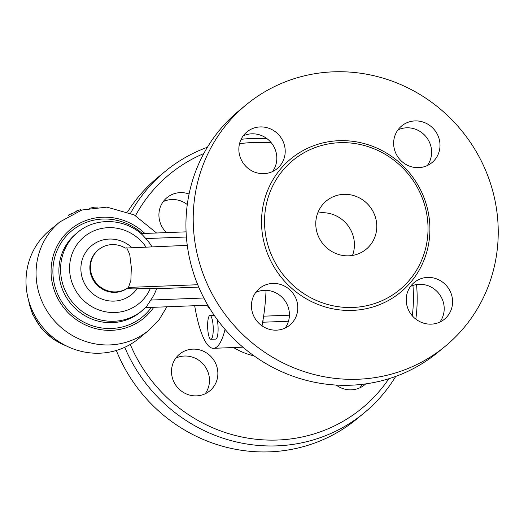 <?xml version="1.0" encoding="UTF-8"?>
<svg xmlns="http://www.w3.org/2000/svg" width="524" height="524" viewBox="0 0 524 524"><rect width="100%" height="100%" fill="white"/><g stroke="black" fill="none" stroke-linecap="round" stroke-linejoin="round"><path stroke-width="0.79" d="M264.797 228.241A83.866 80.29 -129.4 0 1 293.021 160.292A83.866 80.29 -129.4 0 1 408.301 174.092A83.866 80.29 -129.4 0 1 399.537 289.864A83.866 80.29 -129.4 0 1 315.193 299.918A83.866 80.29 -129.4 0 1 264.797 228.241M193.703 231.438A156.466 149.792 -129.4 0 1 246.352 104.669A156.466 149.792 -129.4 0 1 461.428 130.411A156.466 149.792 -129.4 0 1 445.086 346.403A156.466 149.792 -129.4 0 1 287.728 365.169A156.466 149.792 -129.4 0 1 193.703 231.438M238.924 151.187A23.783 22.768 -129.4 0 1 246.928 131.917A23.783 22.768 -129.4 0 1 279.62 135.834A23.783 22.768 -129.4 0 1 277.131 168.662A23.783 22.768 -129.4 0 1 253.21 171.518A23.783 22.768 -129.4 0 1 238.924 151.187M414.936 120.92A23.783 22.768 -129.4 0 1 438.215 136.207A23.783 22.768 -129.4 0 1 431.92 162.656A23.783 22.768 -129.4 0 1 399.229 158.739A23.783 22.768 -129.4 0 1 401.718 125.911A23.783 22.768 -129.4 0 1 414.936 120.92M452.513 299.885A23.783 22.768 -129.4 0 1 444.509 319.155A23.783 22.768 -129.4 0 1 411.818 315.238A23.783 22.768 -129.4 0 1 414.307 282.41A23.783 22.768 -129.4 0 1 438.228 279.561A23.783 22.768 -129.4 0 1 452.513 299.885M276.502 330.153A23.783 22.768 -129.4 0 1 253.223 314.865A23.783 22.768 -129.4 0 1 259.518 288.423A23.783 22.768 -129.4 0 1 292.209 292.333A23.783 22.768 -129.4 0 1 289.72 325.168A23.783 22.768 -129.4 0 1 276.502 330.153M437.822 352.377A156.466 149.792 -129.4 0 1 280.464 371.143A156.466 149.792 -129.4 0 1 186.433 237.411A156.466 149.792 -129.4 0 1 239.088 110.643M285.095 328.083A23.783 22.768 50.6 0 0 286.405 303.036A23.783 22.768 50.6 0 0 264.358 290.322A23.783 22.768 50.6 0 0 255.758 292.399M439.885 322.07A23.783 22.768 50.6 0 0 444.129 306.776A23.783 22.768 50.6 0 0 410.547 286.386M427.289 165.571A23.783 22.768 50.6 0 0 428.599 140.524A23.783 22.768 50.6 0 0 406.552 127.81A23.783 22.768 50.6 0 0 397.958 129.887M272.506 171.584A23.783 22.768 50.6 0 0 276.751 156.29A23.783 22.768 50.6 0 0 243.169 135.893M315.874 226.257A31.296 29.96 -129.4 0 1 326.406 200.902A31.296 29.96 -129.4 0 1 369.42 206.05A31.296 29.96 -129.4 0 1 366.152 249.254A31.296 29.96 -129.4 0 1 334.679 253A31.296 29.96 -129.4 0 1 315.874 226.257M352.495 255.437A31.296 29.96 50.6 0 0 347.065 224.436A31.296 29.96 50.6 0 0 317.701 213.098M262.039 325.869A83.866 19.611 -92.2 0 0 262.812 322.227L288.475 321.232M263.127 319.201A7.513 1.755 87.8 0 1 262.812 322.227M146.55 306.533L140.498 312.009A50.697 48.535 50.6 0 1 70.812 303.658A50.697 48.535 50.6 0 1 76.118 233.678L77.794 232.302A50.697 48.535 50.6 0 0 72.489 302.283A50.697 48.535 50.6 0 0 142.174 310.627A50.697 48.535 50.6 0 0 146.55 306.533L150.794 300.056A49.688 47.566 50.6 0 0 156.584 288.731L198.727 287.1M151.921 246.725A49.688 47.566 50.6 0 0 145.849 238.577L142.41 234.863C124.797 218.259 95.65 216.995 77.794 232.302M187.278 245.356L125.288 248.068A24.071 23.043 50.6 0 0 98.61 249.653A24.071 23.043 50.6 0 0 90.514 269.159A24.071 23.043 50.6 0 0 104.538 289.523A24.071 23.043 50.6 0 0 128.452 287.421L127.889 287.879C128.465 288.724 131.491 289.045 136.967 288.835L150.414 288.318L156.584 288.731M148.908 330.212A70.098 67.105 50.6 0 1 52.551 318.671A70.098 67.105 50.6 0 1 59.88 221.907L49.819 230.18A70.098 67.105 50.6 0 0 42.49 326.943A70.098 67.105 50.6 0 0 138.847 338.484L148.908 330.212L159.231 319.542L166.907 306.789M89.519 208.283L94.294 207.203A72.6 69.502 -129.4 0 1 97.523 207.085M70.144 214.578C68.022 215.312 68.323 215.063 71.041 213.844A72.6 69.502 -129.4 0 1 74.716 212.541L76.897 210.746L80.716 209.639M54.955 338.897L55.747 339.834A62.585 59.919 50.6 0 0 62.022 343.6M126.088 247.734L126.815 247.95L129.749 254.533L131.321 267.391L130.882 280.399L128.452 287.421L197.738 284.728M135.533 215.593A151.462 144.997 -129.4 0 1 203.777 153.571M239.52 143.727A151.462 144.997 -129.4 0 1 271.321 142.836M412.932 285.436A151.462 144.997 -129.4 0 1 412.309 315.815M388.854 378.721A151.462 144.997 -129.4 0 1 252.725 438.85A151.462 144.997 -129.4 0 1 130.266 344.432M192.806 349.135A23.783 22.768 -129.4 0 1 216.078 364.422A23.783 22.768 -129.4 0 1 209.79 390.871A23.783 22.768 -129.4 0 1 177.099 386.961A23.783 22.768 -129.4 0 1 179.581 354.126A23.783 22.768 -129.4 0 1 192.806 349.135M365.686 383.889A23.783 22.768 -129.4 0 1 364.58 384.858A23.783 22.768 -129.4 0 1 336.205 385.068M166.501 232.61A23.783 22.768 -129.4 0 1 166.992 197.627A23.783 22.768 -129.4 0 1 189.079 194.024M124.745 347.288A156.466 149.792 50.6 0 0 364.023 413.036A156.466 149.792 50.6 0 0 395.731 376.402M415.827 319.129A156.466 149.792 50.6 0 0 416.541 284.565M266.913 138.605A156.466 149.792 50.6 0 0 241.112 139.319M207.386 147.27A156.466 149.792 50.6 0 0 165.309 171.289A156.466 149.792 50.6 0 0 130.587 213.13M127.587 211.86A156.466 149.792 -129.4 0 1 158.038 177.263L165.309 171.289M364.023 413.036L356.759 419.01A156.466 149.792 -129.4 0 1 116.328 350.458M187.291 204.543A23.783 22.768 50.6 0 0 163.233 201.602M359.949 387.78A23.783 22.768 50.6 0 0 362.005 384.354M205.159 393.786A23.783 22.768 50.6 0 0 206.469 368.745A23.783 22.768 50.6 0 0 184.422 356.032A23.783 22.768 50.6 0 0 175.828 358.102M261.83 325.725A83.866 19.611 -92.2 0 0 266.054 290.322M209.993 308.813A45.064 10.539 87.8 0 1 207.242 305.223M225.058 329.386A83.866 19.611 87.8 0 1 213.504 348.309A83.866 19.611 87.8 0 1 194.673 305.715M217.093 319.358A11.895 2.784 87.8 0 1 218.017 332.059A11.895 2.784 87.8 0 1 215.757 339.1L210.89 339.29A11.895 2.784 87.8 0 1 207.779 329.589A11.895 2.784 87.8 0 1 209.967 315.52A11.895 2.784 87.8 0 1 213.209 327.297A11.895 2.784 87.8 0 1 210.89 339.29M261.803 228.798A86.368 82.687 50.6 0 0 393.589 297.383A86.368 82.687 50.6 0 0 381.767 150.434A86.368 82.687 50.6 0 0 261.803 228.798M203.862 297.999L150.794 300.056M186.4 237.005L145.849 238.577M145.947 246.961A43.184 41.344 50.6 0 0 81.39 239.304A43.184 41.344 50.6 0 0 88.425 304.451A43.184 41.344 50.6 0 0 150.414 288.318M142.299 233.547A55.701 53.324 50.6 0 0 64.799 237.745A55.701 53.324 50.6 0 0 74.467 316.011A55.701 53.324 50.6 0 0 151.423 307.392M144.84 233.449A57.581 55.125 50.6 0 0 63.81 236.01A57.581 55.125 50.6 0 0 73.694 317.695A57.581 55.125 50.6 0 0 153.781 307.3M76.897 210.746L76.982 211.768M71.041 213.844L71.094 214.486M65.965 345.735A57.706 55.243 -129.4 0 1 28.597 300.278M131.812 247.511A31.584 30.235 50.6 0 0 87.678 249.601A31.584 30.235 50.6 0 0 93.233 294.134A31.584 30.235 50.6 0 0 136.967 288.835M98.61 249.653L98.053 250.112A24.071 23.043 50.6 0 0 95.23 282.96A24.071 23.043 50.6 0 0 127.889 287.879M233.547 347.53A67.4 64.524 50.6 0 0 254.055 355.868M289.412 315.179L263.624 316.182M293.021 160.292L293.669 159.761M246.359 104.662L239.095 110.636M445.079 346.41L437.809 352.383M207.825 305.204L145.495 307.621M186.086 231.85L140.956 233.599M59.88 221.907L81.875 210.013L106.896 207.118L134.262 214.919L156.552 232.997M80.761 209.567L80.827 210.353M68.651 215.043L68.71 215.79M67.976 346.711L53.252 339.329L41.062 328.109L32.422 313.987L28.027 298.11M213.504 348.309L242.907 347.17M214.257 315.356L209.967 315.52"/></g></svg>
